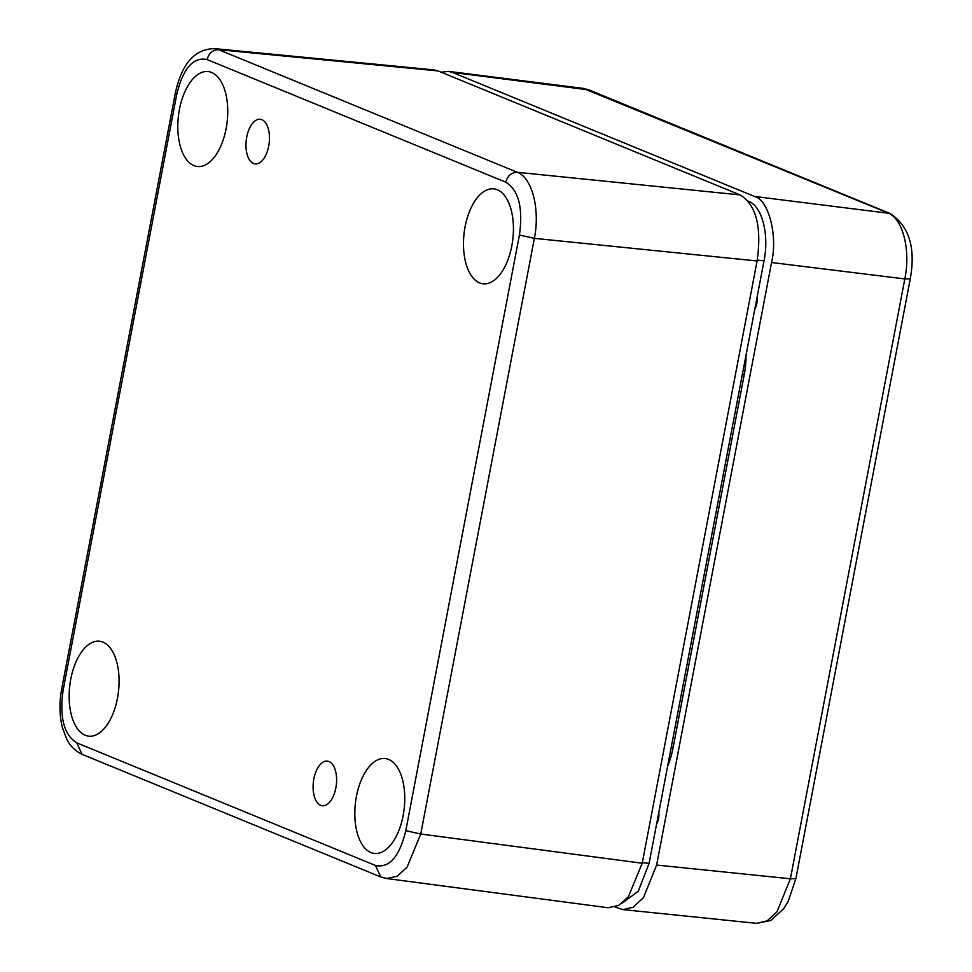 <?xml version="1.0" encoding="UTF-8"?>
<svg xmlns="http://www.w3.org/2000/svg" width="972" height="972" viewBox="0 0 972 972"><rect width="100%" height="100%" fill="white"/><g stroke="black" fill="none" stroke-linecap="round" stroke-linejoin="round"><path stroke-width="1.46" d="M261.893 119.678A22.478 11.555 -83.5 0 0 260.387 119.277A22.478 11.555 -83.5 0 0 246.244 140.284A22.478 11.555 -83.5 0 0 255.284 163.94A22.478 11.555 -83.5 0 0 268.989 144.403A22.478 11.555 -83.5 0 0 261.893 119.678M329.034 761.526A22.478 11.555 96.5 0 1 336.13 786.239A22.478 11.555 96.5 0 1 322.412 805.776A22.478 11.555 96.5 0 1 313.373 782.12A22.478 11.555 96.5 0 1 327.528 761.112A22.478 11.555 96.5 0 1 329.034 761.526M388.666 759.436A47.762 24.543 96.5 0 1 403.757 811.948A47.762 24.543 96.5 0 1 374.609 853.465A47.762 24.543 96.5 0 1 355.4 803.2A47.762 24.543 96.5 0 1 385.471 758.561A47.762 24.543 96.5 0 1 388.666 759.436M211.653 72.475A47.762 24.543 96.5 0 1 226.743 124.999A47.762 24.543 96.5 0 1 197.595 166.516A47.762 24.543 96.5 0 1 178.398 116.251A47.762 24.543 96.5 0 1 208.458 71.612A47.762 24.543 96.5 0 1 211.653 72.475M102.983 642.14A47.762 24.543 96.5 0 1 118.074 694.664A47.762 24.543 96.5 0 1 88.926 736.181A47.762 24.543 96.5 0 1 69.729 685.916A47.762 24.543 96.5 0 1 99.788 641.277A47.762 24.543 96.5 0 1 102.983 642.14M497.336 189.759A47.762 24.543 96.5 0 1 512.426 242.283A47.762 24.543 96.5 0 1 483.278 283.8A47.762 24.543 96.5 0 1 464.069 233.535A47.762 24.543 96.5 0 1 494.141 188.896A47.762 24.543 96.5 0 1 497.336 189.759M375.471 865.469C389.31 868.361 399.419 856.769 405.798 830.683L519.425 235.03C523.203 207.874 518.671 190.257 505.817 182.189L207.097 59.559C193.258 56.668 183.137 68.259 176.77 94.345L63.144 689.999C59.365 717.154 63.897 734.771 76.752 742.839L375.471 865.469L380.781 876.963L386.601 878.518L397.062 876.294L407.049 867.243L420.742 834.012L405.798 830.683M748.088 201.131L748.707 201.386C762.048 206.137 769.399 234.629 764.028 260.824L649.089 863.367L638.264 891.263L621.716 903.462M207.097 59.559C208.907 53.035 212.759 49.742 218.639 49.681L214.302 48.636M519.425 235.03L534.369 238.359C540.262 209.223 532.085 177.645 517.359 172.311L218.639 49.681L438.056 70.932L433.731 69.863L214.302 48.6M386.625 878.53L608.095 907.739L618.739 905.418L628.398 896.67L642.213 863.233L757.091 260.97C761.927 226.913 756.252 204.898 740.081 194.922L438.056 70.932M757.042 297.456A11.239 5.771 96.5 0 1 754.794 309.218M658.822 812.349A11.239 5.771 96.5 0 1 656.574 824.11M746.071 354.938A56.194 28.868 96.5 0 1 744.151 375.131L673.074 747.76A56.194 28.868 96.5 0 1 667.57 766.483M615.069 907.046L622.931 909.61L633.197 907.216L643.44 897.678L656.622 865.044L771.561 262.513C777.965 235.917 768.597 199.588 754.539 196.453L452.381 72.402L448.493 71.369L441.179 72.22M771.561 262.513L904.823 278.928C910.837 249.828 902.684 218.165 887.801 212.88L583.127 88.355L589.056 89.934L452.381 72.402M622.931 909.61L756.714 923.351L767.115 920.897L776.98 911.785L790.394 878.785L904.823 278.928L910.266 278.77C915.867 247.581 909.063 225.796 889.89 213.427L754.539 196.453M76.752 742.839L82.085 754.333C70.992 748.817 67.894 741.114 66.837 739.364L62.366 727.481C59.413 715.392 59.183 702.562 61.698 688.99L63.144 689.999M176.77 94.345L175.337 93.276M505.817 182.189C507.627 175.677 511.466 172.384 517.359 172.311L740.081 194.922M642.213 863.233L420.742 834.012L534.369 238.359L757.091 260.97M742.426 374.086L744.321 374.232M671.373 746.557L673.268 746.715M649.089 863.367L642.334 862.614M764.028 260.824L757.261 260.071M656.622 865.044L790.394 878.785L795.849 878.627M380.781 876.963L82.061 754.333M61.673 688.99L175.3 93.336C179.844 71.989 189.892 48.977 214.484 48.649M448.493 71.369L583.103 88.355M889.902 213.427L589.081 89.934M756.69 923.351L770.747 920.484L783.748 908.686L788.183 901.396L795.861 878.627L910.29 278.77"/></g></svg>
